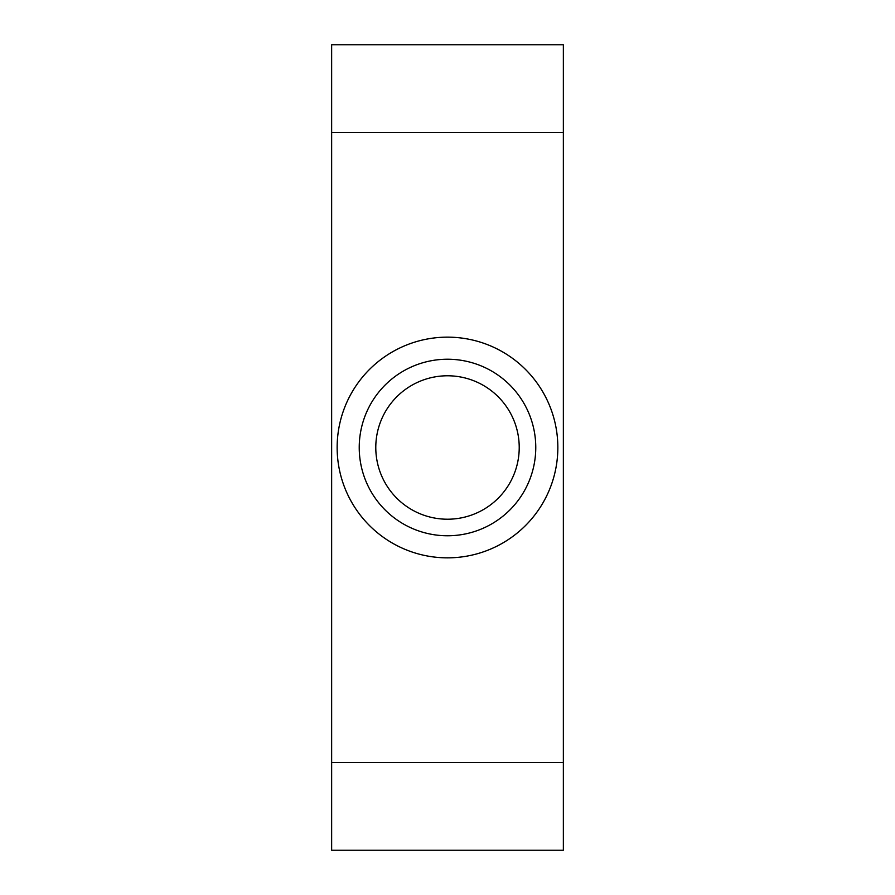 <?xml version="1.0" encoding="UTF-8"?>
<svg xmlns="http://www.w3.org/2000/svg" width="895" height="895" viewBox="0 0 895 895"><rect width="100%" height="100%" fill="white"/><g stroke="black" fill="none" stroke-linecap="round" stroke-linejoin="round"><path stroke-width="1.34" d="M519.223 447.5A71.723 71.723 0 0 1 411.644 509.613A71.723 71.723 0 0 1 411.644 385.387A71.723 71.723 0 0 1 519.223 447.5M535.769 447.5A88.269 88.269 0 0 0 403.365 371.056A88.269 88.269 0 0 0 403.365 523.944A88.269 88.269 0 0 0 535.769 447.5M557.842 447.5A110.342 110.342 0 0 1 392.323 543.064A110.342 110.342 0 0 1 392.323 351.936A110.342 110.342 0 0 1 557.842 447.5M331.642 762.574L331.642 850.25L563.358 850.25L563.358 762.574L331.642 762.574L331.642 44.75L563.358 44.75L563.358 132.426L331.642 132.426M563.358 762.574L563.358 132.426"/></g></svg>
